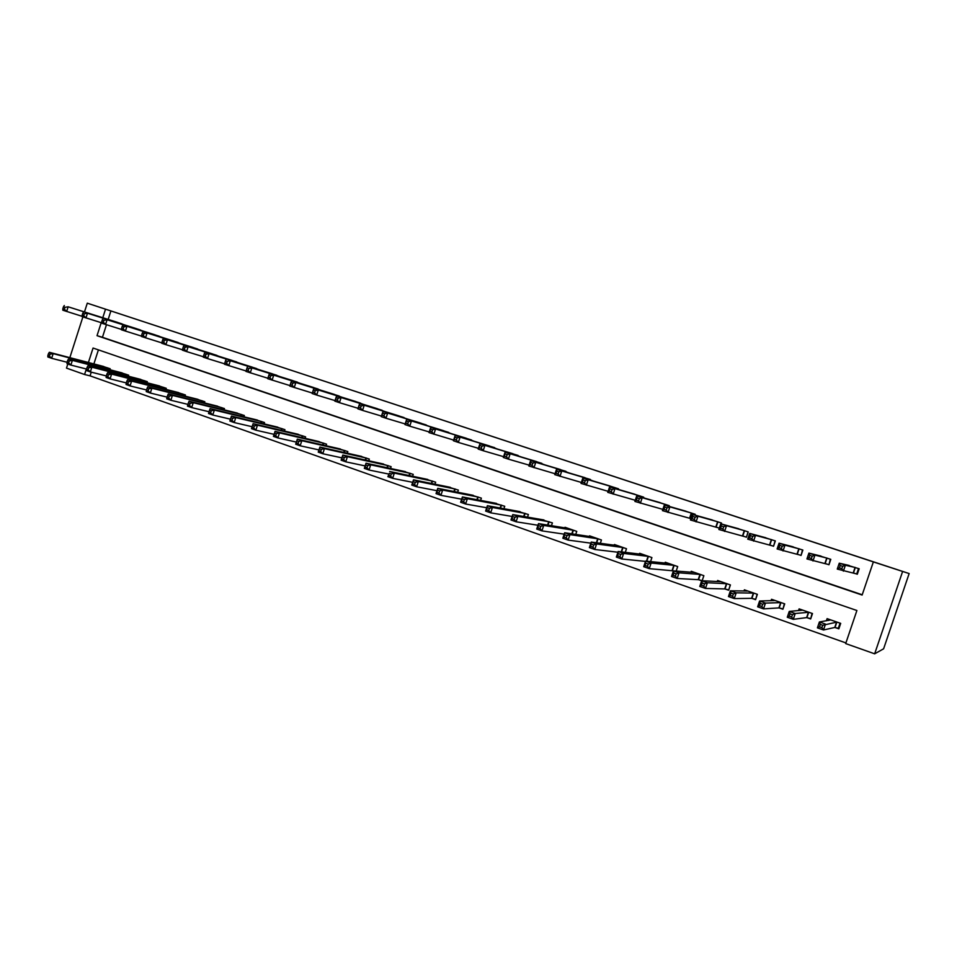 <?xml version="1.0" encoding="UTF-8"?>
<svg xmlns="http://www.w3.org/2000/svg" width="957" height="957" viewBox="0 0 957 957"><rect width="100%" height="100%" fill="white"/><g stroke="black" fill="none" stroke-linecap="round" stroke-linejoin="round"><path stroke-width="1.44" d="M91.25 372.153L90.066 375.862L84.575 374.51L66.488 368.11L67.815 363.995M88.415 362.512L93.056 348.037L856.898 610.506L845.689 643.582L874.662 653.822L883.61 648.798L909.15 573.566L87.29 303.178L105.521 309.171L102.794 317.712M90.066 375.862L845.916 642.925M98.404 349.879L93.882 363.947M835.15 627.541L838.846 628.833L840.689 623.378L827.099 618.641L826.37 620.806M807.026 617.684L810.663 618.964L812.493 613.545L799.107 608.879L798.521 610.626M779.333 607.982L782.91 609.238L784.716 603.867L771.533 599.273L771.055 600.721M752.046 598.436L755.575 599.668L757.37 594.333L744.379 589.811L743.96 591.043M725.155 589.022L728.636 590.23L730.418 584.942L717.618 580.48L717.26 581.557M702.151 580.767L703.862 575.683L691.253 571.281L690.93 572.25M698.67 579.739L701.66 580.791M676.18 571.066L677.7 566.556L665.271 562.226L664.983 563.087M672.568 570.599L673.393 570.886M650.557 561.615L651.908 557.572L639.659 553.302L639.408 554.079M625.28 552.368L626.488 548.72L614.418 544.509L614.191 545.215M600.338 543.313L601.439 539.987L589.548 535.836L589.333 536.482M575.731 534.437L576.748 531.374L565.013 527.283L564.821 527.881M551.459 525.716L552.404 522.893L540.645 519.412M527.522 517.139L528.396 514.519L516.816 511.062M503.908 508.717L504.722 506.265L493.31 502.832M480.617 500.415L481.371 498.13L470.138 494.721M457.637 492.257L458.355 490.104L447.266 486.718M434.968 484.206L435.638 482.184L424.717 478.835M412.611 476.287L413.233 474.373L402.466 471.047M390.54 468.487L391.126 466.669L380.503 463.379M368.756 460.784L369.318 459.073L358.851 455.807M347.271 453.199L347.81 451.572L337.474 448.343M326.062 445.723L326.564 444.168L316.372 440.962M305.127 438.354L305.606 436.859L295.546 433.688M284.468 431.069L284.923 429.657L274.994 426.511M264.072 423.891L264.515 422.539L254.718 419.429M243.927 416.809L244.358 415.505L234.68 412.431M224.046 409.823L224.452 408.579L214.906 405.529M204.415 402.933L204.81 401.725L195.384 398.722M185.036 396.114L185.407 394.966L176.112 391.987M165.896 389.403L166.255 388.291L157.068 385.336M146.983 382.764L147.33 381.687L138.263 378.781M128.322 376.221L128.645 375.18L119.697 372.297M109.876 369.749L110.199 368.744L101.346 365.897M101.203 322.676L97.028 335.68L862.125 595.051L873.358 561.903L874.172 562.154L110.892 310.929L108.177 319.423M106.454 324.77L102.447 337.283L862.221 594.775M853.608 572.992L857.316 574.236L859.171 568.769L845.366 564.606M825.305 563.541L828.965 564.762L830.796 559.343L817.23 555.168M797.444 554.247L801.045 555.443L802.863 550.06L789.513 545.909M769.99 545.071L773.543 546.256L775.337 540.908L762.203 536.793M742.943 536.052L746.436 537.212L748.218 531.901L735.287 527.821M721.506 523.024L721.207 523.922L721.494 523.024L708.766 518.981M716.291 527.151L719.305 528.156M694.926 515.069L695.189 514.28L682.64 510.284M690.033 518.383L662.435 510.643L664.302 505.021L686.061 511.253M669.003 506.373L669.242 505.667L656.873 501.707M643.463 497.807L643.678 497.173L631.488 493.262M618.282 489.386L618.473 488.8L606.463 484.936M593.448 481.084L581.796 476.73M568.972 472.902L557.476 468.643M544.832 464.851L533.492 460.664M521.039 456.908L509.842 452.805M497.556 449.072L486.515 445.053M474.409 441.356L463.499 437.397M451.572 433.748L440.806 429.849M429.047 426.236L418.424 422.408M406.821 418.831L396.33 415.075M384.881 411.534L374.534 407.826M363.241 404.321L353.037 400.672M341.888 397.215L331.804 393.626M320.81 390.193L310.858 386.664M300.02 383.279L290.186 379.785M279.48 376.436L269.778 373.015M259.215 369.701L249.633 366.316M239.202 363.038L229.74 359.7M219.452 356.471L210.109 353.181M199.941 349.975L190.718 346.733M180.682 343.563L171.566 340.369M161.649 337.235L152.653 334.089M142.868 330.99L133.968 327.88M124.302 324.818L115.522 321.743M110.892 310.929L105.521 309.171M873.358 561.903L909.15 573.566M87.29 303.178L84.491 311.91M82.888 316.911L69.837 357.655M86.345 368.995L84.575 374.51M874.662 653.822L902.595 571.52M102.447 337.283L97.028 335.68M857.376 574.056L856.706 573.937L858.525 568.554M856.706 573.937L837.267 569.08L839.265 563.195L849.194 565.455M840.198 565.515L839.265 563.195L845.39 565.24L843.392 571.126L841.861 568.685L842.662 566.329L840.198 565.515L839.409 567.872L841.861 568.685M855.45 567.525L845.39 565.24L842.662 566.329M837.267 569.08L839.409 567.872M828.774 619.227L828.355 620.471M840.055 623.151L838.308 628.294L839.086 628.103M830.772 619.921L819.395 621.966L825.484 624.108L823.499 629.981L834.767 627.469L838.308 628.294M821.931 627.648L823.499 629.981L817.41 627.84L819.395 621.966L820.281 624.431L819.491 626.787L821.931 627.648L822.721 625.292L820.281 624.431M822.721 625.292L836.992 622.086M819.491 626.787L817.41 627.84M829.013 564.63L830.293 559.175M828.487 564.522L806.942 558.948L808.904 553.11L820.974 556.077M809.766 555.371L808.904 553.11L814.945 555.108L812.972 560.958L811.392 558.517L812.182 556.184L809.766 555.371L808.976 557.716L811.392 558.517M827.147 558.122L814.945 555.108L812.182 556.184M806.942 558.948L808.976 557.716M801.081 555.335L802.48 549.928M800.686 555.239L777.108 548.971L779.058 543.181L793.186 546.842M779.823 545.406L779.058 543.181L784.979 545.155L783.029 550.957L781.414 548.517L782.204 546.196L779.823 545.406L779.046 547.727L781.414 548.517M799.251 548.863L784.979 545.155L782.204 546.196M777.108 548.971L779.046 547.727M773.567 546.16L775.086 540.825M773.316 546.1L747.74 539.162L749.678 533.408L765.803 537.75M750.36 535.597L749.678 533.408L755.516 535.358L753.578 541.112L751.927 538.671L752.704 536.375L750.36 535.597L749.594 537.894L751.927 538.671M771.785 539.736L755.516 535.358L752.704 536.375M747.74 539.162L749.594 537.894M800.877 609.501L800.566 610.446M811.991 613.377L810.854 618.389M802.732 610.147L789.25 611.415L795.243 613.509L793.269 619.346L806.619 617.612L810.268 618.473M791.666 617.002L793.269 619.346L787.288 617.241L789.25 611.415L790.051 613.832L789.262 616.164L791.666 617.002L792.456 614.669L790.051 613.832M792.456 614.669L795.243 613.509L808.856 612.277M789.262 616.164L787.288 617.241M773.4 599.919L773.148 600.673M784.345 603.735L783.065 608.772M775.098 600.518L759.583 601.02L765.48 603.089L763.53 608.879L778.902 607.898L782.635 608.796M761.892 606.547L763.53 608.879L757.645 606.798L759.583 601.02L760.301 603.4L759.523 605.709L761.892 606.547L762.669 604.226L760.301 603.4M762.669 604.226L765.48 603.089L781.139 602.623M759.523 605.709L757.645 606.798M746.34 590.493L746.137 591.091M757.119 594.249L755.707 599.261M747.896 591.031L730.394 590.804L736.196 592.838L734.27 598.58L751.604 598.34L755.42 599.273M732.595 596.247L734.27 598.58L728.468 596.534L730.394 590.804L731.04 593.125L730.263 595.421L732.595 596.247L733.361 593.938L731.04 593.125M733.361 593.938L736.196 592.838L753.829 593.101M730.263 595.421L728.468 596.534M746.472 537.128L748.099 531.865M746.34 537.092L718.851 529.496L720.765 523.802L738.828 528.79M721.375 525.943L720.765 523.802L726.507 525.704L724.593 531.422L722.906 528.994L723.683 526.709L721.375 525.943L720.609 528.228L722.906 528.994M744.725 530.74L726.507 525.704L723.683 526.709M718.851 529.496L720.609 528.228M730.287 584.894L728.756 589.883M721.076 581.689L701.672 580.743L707.39 582.741L705.476 588.435L724.712 588.926L728.612 589.883M703.766 586.115L705.476 588.435L699.77 586.438L701.672 580.743L702.235 583.028L701.481 585.313L703.766 586.115L704.531 583.83L702.235 583.028M704.531 583.83L707.39 582.741L726.937 583.722M701.481 585.313L699.77 586.438M719.329 528.097L690.416 519.998L692.318 514.34L712.259 519.95M692.844 516.433L692.318 514.34L697.964 516.218L696.074 521.888L694.351 519.46L695.117 517.187L692.844 516.433L692.09 518.706L694.351 519.46M718.061 521.888L697.964 516.218L695.117 517.187M690.416 519.998L692.09 518.706M664.768 507.078L664.302 505.021L669.876 506.875L667.998 512.497L666.251 510.081L666.993 507.832L664.768 507.078L664.014 509.339L666.251 510.081M691.791 513.155L669.876 506.875L666.993 507.832M662.435 510.643L664.014 509.339M662.854 509.375L634.886 501.432L636.74 495.858L660.258 502.676M637.123 497.879L636.74 495.858L642.219 497.676L640.353 503.262L638.582 500.846L639.324 498.609L637.123 497.879L636.381 500.116L638.582 500.846M665.893 504.554L642.219 497.676L639.324 498.609M634.886 501.432L636.381 500.116M635.269 500.284L607.755 492.365L609.597 486.838L634.814 494.243M609.92 488.812L609.597 486.838L614.992 488.632L613.15 494.159L611.344 491.754L612.073 489.529L609.92 488.812L609.178 491.037L611.344 491.754M640.377 496.073L614.992 488.632L612.073 489.529M607.755 492.365L609.178 491.037M608.102 491.312L581.043 483.429L582.873 477.95L609.717 485.905M583.124 479.888L582.873 477.95L588.184 479.708L586.354 485.211L584.512 482.807L585.253 480.605L583.124 479.888L582.394 482.089L584.512 482.807M615.219 487.723L588.184 479.708L585.253 480.605M581.043 483.429L582.394 482.089M703.85 575.683L702.187 580.636L698.514 579.703L700.428 574.487M694.662 572.477L673.405 570.851L679.027 572.812L677.137 578.471L698.514 579.703M675.391 576.138L677.137 578.471L671.527 576.485L673.405 570.851L673.895 573.087L673.142 575.348L675.391 576.138L676.144 573.877L673.895 573.087M676.144 573.877L679.027 572.812L700.273 574.451M673.142 575.348L671.527 576.485M668.632 563.398L645.58 561.101L651.119 563.039L649.241 568.649L673.596 570.862M647.47 566.329L649.241 568.649L643.714 566.7L645.58 561.101L645.245 565.539L647.47 566.329L648.212 564.08L645.999 563.302M648.212 564.08L651.119 563.039L674.314 565.384M645.245 565.539L643.714 566.7M642.972 554.462L618.198 551.507L623.641 553.421L621.787 558.984L645.485 561.388M619.98 556.663L621.787 558.984L616.344 557.07L618.198 551.507L617.791 555.897L619.98 556.663L620.722 554.426L618.533 553.66M620.722 554.426L623.641 553.421L648.583 556.412M617.791 555.897L616.344 557.07M617.684 545.646L591.223 542.069L596.582 543.947L594.752 549.474L617.959 552.237M592.909 547.153L594.752 549.474L589.392 547.583L591.223 542.069L590.768 546.399L592.909 547.153L593.651 544.94L591.498 544.186M593.651 544.94L596.582 543.947L623.21 547.571M590.768 546.399L589.392 547.583M592.766 536.961L564.666 532.762L569.953 534.616L568.123 540.095L590.864 543.157M566.269 537.786L568.123 540.095L562.848 538.241L564.666 532.762L564.152 537.033L566.269 537.786L566.999 535.585L564.881 534.843M566.999 535.585L569.953 534.616L598.209 538.851M564.152 537.033L562.848 538.241M581.366 482.46L554.737 474.636L556.543 469.193L585.026 477.687M556.735 471.107L556.543 469.193L561.783 470.94L559.977 476.395L558.11 473.99L558.828 471.801L556.735 471.107L556.005 473.284L558.11 473.99M590.421 479.481L561.783 470.94L558.828 471.801M554.737 474.636L556.005 473.284M568.195 528.396L538.516 523.611L543.72 525.429L541.913 530.872L564.211 534.162M540.023 528.563L541.913 530.872L536.721 529.042L538.516 523.611L537.942 527.821L540.023 528.563L540.741 526.374L538.659 525.644M540.741 526.374L543.72 525.429L573.554 530.262M537.942 527.821L536.721 529.042M555.036 473.739L528.838 465.987L530.621 460.58L560.599 469.576M530.752 462.446L530.621 460.58L535.776 462.291L533.982 467.698L532.092 465.305L532.81 463.14L530.752 462.446L530.034 464.612L532.092 465.305M565.982 471.358L535.776 462.291L532.81 463.14M528.838 465.987L530.034 464.612M543.959 519.95L512.761 514.591L517.881 516.385L516.098 521.78L537.978 525.261M514.172 519.472L516.098 521.78L510.978 519.986L512.761 514.591L512.127 518.754L514.172 519.472L514.89 517.306L512.844 516.589M514.89 517.306L517.881 516.385L549.258 521.792M512.127 518.754L510.978 519.986M536.638 461.609L505.093 452.087L510.165 453.774L508.394 459.145L503.322 457.446L505.093 452.087L504.447 456.082L506.468 456.752L507.186 454.599L505.152 453.929M541.877 463.355L510.165 453.774L507.186 454.599M529.113 465.138L508.394 459.145L506.468 456.752M503.322 457.446L504.447 456.082M520.082 511.648L487.388 505.703L492.436 507.473L490.666 512.832L512.139 516.457M488.716 510.524L490.666 512.832L485.618 511.062L487.388 505.703L486.694 509.818L488.716 510.524L489.434 508.382L487.412 507.665M489.434 508.382L492.436 507.473L525.297 513.442M486.694 509.818L485.618 511.062M512.94 453.738L479.935 443.725L484.936 445.388L483.177 450.723L478.177 449.048L479.935 443.725L479.23 447.661L481.239 448.331L481.945 446.189L479.935 445.531M518.108 455.448L484.936 445.388L481.945 446.189M503.573 456.668L483.177 450.723L481.239 448.331M478.177 449.048L479.23 447.661M496.516 503.406L462.398 496.946L467.363 498.693L465.604 504.016L486.706 507.76M463.643 501.707L465.604 504.016L460.64 502.269L462.398 496.946L461.657 501.013L463.643 501.707L464.348 499.578L462.351 498.884M464.348 499.578L467.363 498.693L501.659 505.2M461.657 501.013L460.64 502.269M489.565 445.974L455.149 435.483L460.078 437.122L458.331 442.421L453.415 440.77L455.149 435.483L454.396 439.371L456.369 440.029L457.075 437.911L455.101 437.253M494.661 447.661L460.078 437.122L457.075 437.911M478.416 448.319L458.331 442.421L456.369 440.029M453.415 440.77L454.396 439.371M473.284 495.331L437.768 488.321L442.66 490.044L440.926 495.331L461.657 499.183M438.94 493.022L440.926 495.331L436.033 493.609L437.768 488.321L436.978 492.341L438.94 493.022L439.634 490.905L437.672 490.223M439.634 490.905L442.66 490.044L478.356 497.078M436.978 492.341L436.033 493.609M453.642 440.076L429.011 432.612L430.734 427.36L466.502 438.306M430.626 429.107L430.734 427.36L435.591 428.975L433.856 434.239L431.87 431.858L432.564 429.753L430.626 429.107L429.932 431.212L431.87 431.858M471.538 439.981L435.591 428.975L432.564 429.753M429.011 432.612L429.932 431.212M450.364 487.328L413.508 479.828L418.329 481.515L416.606 486.766L436.99 490.702M414.596 484.469L416.606 486.766L411.785 485.067L413.508 479.828L412.658 483.787L414.596 484.469L415.278 482.364L413.352 481.694M415.278 482.364L418.329 481.515L455.376 489.063M412.658 483.787L411.785 485.067M443.761 430.758L406.665 419.357L411.45 420.948L409.74 426.176L404.955 424.573L406.665 419.357L405.816 423.161L407.73 423.795L408.424 421.702L406.498 421.068M448.737 432.408L411.45 420.948L408.424 421.702M429.226 431.966L409.74 426.176L407.73 423.795M404.955 424.573L405.816 423.161M421.331 423.305L382.956 411.474L387.669 413.041L385.97 418.221L381.257 416.654L382.956 411.474L382.046 415.23L383.936 415.864L384.618 413.783L382.728 413.149M426.236 424.932L387.669 413.041L384.618 413.783M405.158 423.951L385.97 418.221L383.936 415.864M381.257 416.654L382.046 415.23M399.201 415.96L359.581 403.698L364.222 405.242L362.547 410.397L357.894 408.842L359.581 403.698L358.636 407.407L360.49 408.029L361.16 405.971L359.306 405.349M404.045 417.563L364.222 405.242L361.16 405.971M381.448 416.068L362.547 410.397L360.49 408.029M357.894 408.842L358.636 407.407M377.369 408.699L336.529 396.042L341.111 397.562L339.448 402.67L334.866 401.139L336.529 396.042L335.548 399.703L337.378 400.313L338.048 398.268L336.206 397.657M382.154 410.29L341.111 397.562L338.048 398.268M358.074 408.292L339.448 402.67L337.378 400.313M334.866 401.139L335.548 399.703M355.813 401.545L313.812 388.482L318.334 389.989L316.683 395.062L312.161 393.554L313.812 388.482L312.783 392.107L314.59 392.717L315.248 390.683L313.441 390.073M360.538 403.112L318.334 389.989L315.248 390.683M335.046 400.612L316.683 395.062L314.59 392.717M312.161 393.554L312.783 392.107M312.329 393.052L289.78 386.078L291.418 381.042L334.579 394.475M291 382.597L291.418 381.042L295.869 382.513L294.23 387.561L292.124 385.216L292.782 383.195L291 382.597L290.342 384.618L292.124 385.216M339.221 396.031L295.869 382.513L292.782 383.195M289.78 386.078L290.342 384.618M289.935 385.587L267.709 378.697L269.336 373.697L313.585 387.513M268.869 375.228L269.336 373.697L273.726 375.156L272.099 380.156L269.97 377.824L270.628 375.814L268.869 375.228L268.211 377.237L269.97 377.824M318.179 389.032L273.726 375.156L270.628 375.814M267.709 378.697L268.211 377.237M297.412 382.13L251.882 367.895L292.878 380.635M267.852 378.23L245.937 371.424L246.392 369.952L248.126 370.526L248.772 368.541L247.038 367.967L246.392 369.952M248.772 368.541L251.882 367.895L250.267 372.871L248.126 370.526M247.552 366.447L247.038 367.967M276.908 375.323L230.338 360.729L272.434 373.84M246.081 370.981L224.476 364.246L224.883 362.775L226.594 363.337L227.228 361.363L225.517 360.789L224.883 362.775M227.228 361.363L230.338 360.729L228.747 365.67L226.594 363.337M226.067 359.306L225.517 360.789M252.217 367.117L204.882 352.26L209.093 353.659L207.513 358.576L203.303 357.164L203.65 355.693L205.336 356.255L205.97 354.281L204.284 353.719L203.65 355.693M256.667 368.601L209.093 353.659L205.97 354.281M224.596 363.816L207.513 358.576L205.336 356.255M204.882 352.26L204.284 353.719M232.288 360.502L183.983 345.31L188.146 346.697L186.567 351.566L182.416 350.178L182.715 348.695L184.378 349.257L185.012 347.307L183.349 346.745L182.715 348.695M236.69 361.961L188.146 346.697L185.012 347.307M203.398 356.746L186.567 351.566L184.378 349.257M183.983 345.31L183.349 346.745M212.621 353.97L163.36 338.455L167.463 339.819L165.908 344.664L161.805 343.3L162.068 341.805L163.707 342.355L164.329 340.417L162.69 339.867L162.068 341.805M216.964 355.406L167.463 339.819L164.329 340.417M182.5 349.784L165.908 344.664L163.707 342.355M163.36 338.455L162.69 339.867M197.489 348.934L143.024 331.696L193.242 347.523M161.877 342.905L141.48 336.505L141.684 335.01L143.311 335.548L143.933 333.622L142.306 333.084L141.684 335.01M143.933 333.622L147.067 333.036L145.524 337.857L143.311 335.548M143.024 331.696L142.306 333.084M178.253 342.546L122.951 325.021L174.054 341.147M141.528 336.122L121.419 329.794L121.587 328.299L123.178 328.825L123.8 326.911L122.197 326.385L121.587 328.299M123.8 326.911L126.946 326.349L125.403 331.122L123.178 328.825M122.951 325.021L122.197 326.385M159.257 336.23L107.088 319.746L155.118 334.854M121.455 329.423L101.621 323.179L101.741 321.672L103.32 322.198L103.93 320.296L102.351 319.77L101.741 321.672M103.93 320.296L107.088 319.746L105.557 324.495L103.32 322.198M103.141 318.43L102.351 319.77M140.5 329.998L87.482 313.226L136.408 328.646M101.657 322.82L82.087 316.647L82.17 315.14L83.726 315.666L84.336 313.776L82.769 313.25L82.17 315.14M84.336 313.776L87.482 313.226L85.974 317.951L83.726 315.666M83.594 311.934L82.769 313.25M121.958 323.849L68.138 306.802L117.926 322.509M82.111 316.3L62.803 310.2L62.851 308.692L64.382 309.207L64.98 307.329L63.449 306.814L62.851 308.692M64.98 307.329L68.138 306.802L66.643 311.48L64.382 309.207M64.31 305.522L63.449 306.814M427.767 479.445L389.595 471.454L394.344 473.117L432.708 481.168M391.293 473.954L389.379 473.284L388.698 475.366L390.6 476.036L391.293 473.954L394.344 473.117L392.633 478.333L412.682 482.328M390.6 476.036L392.633 478.333L387.884 476.658L389.379 473.284M388.698 475.366L387.884 476.658M405.469 471.669L366.029 463.2L370.706 464.839L369.019 470.019L388.733 474.062M366.962 467.734L369.019 470.019L364.33 468.368L366.029 463.2L365.084 467.064L366.962 467.734L367.644 465.652L365.765 464.994M367.644 465.652L370.706 464.839L410.338 473.368M365.084 467.064L364.33 468.368M383.47 464.001L342.797 455.065L347.415 456.68L345.74 461.824L365.143 465.915M343.659 459.539L345.74 461.824L341.123 460.197L342.797 455.065L341.816 458.893L343.659 459.539L344.329 457.482L342.486 456.836M344.329 457.482L347.415 456.68L388.279 465.676M341.816 458.893L341.123 460.197M361.758 456.441L319.901 447.051L324.447 448.642L322.784 453.738L341.876 457.865M320.691 451.465L322.784 453.738L318.238 452.147L319.901 447.051L318.872 450.819L320.691 451.465L321.361 449.419L319.53 448.785M321.361 449.419L324.447 448.642L366.507 458.092M318.872 450.819L318.238 452.147M340.345 448.977L297.316 439.143L301.814 440.71L300.163 445.783L318.956 449.922M298.046 443.51L300.163 445.783L295.677 444.204L297.316 439.143L296.251 442.876L298.046 443.51L298.716 441.476L296.909 440.842M298.716 441.476L301.814 440.71L345.022 450.603M296.251 442.876L295.677 444.204M319.207 441.608L275.066 431.344L279.492 432.899L277.853 437.923L296.359 442.086M275.724 435.662L277.853 437.923L273.427 436.368L275.066 431.344L273.953 435.04L275.724 435.662L276.382 433.641L274.611 433.019M276.382 433.641L279.492 432.899L323.825 443.211M273.953 435.04L273.427 436.368M298.345 434.334L253.115 423.664L257.481 425.183L255.854 430.183L274.085 434.346M253.713 427.923L255.854 430.183L251.488 428.652L253.115 423.664L251.966 427.312L253.713 427.923L254.359 425.925L252.612 425.303M254.359 425.925L257.481 425.183L302.902 435.925M251.966 427.312L251.488 428.652M277.757 427.157L231.462 416.08L235.769 417.587L234.166 422.551L252.122 426.714M232.001 420.29L234.166 422.551L229.859 421.032L230.278 419.68L232.001 420.29L232.647 418.305L230.924 417.695L230.278 419.68M232.647 418.305L235.769 417.587L282.255 428.724M230.924 417.695L231.462 416.08M257.433 420.063L210.121 408.603L214.368 410.086L212.765 415.015L230.446 419.178M210.588 412.766L212.765 415.015L208.53 413.532L208.889 412.168L210.588 412.766L211.234 410.792L209.535 410.194L208.889 412.168M211.234 410.792L214.368 410.086L261.871 421.618M209.535 410.194L210.121 408.603M237.36 413.077L189.067 401.234L193.254 402.694L191.663 407.598L209.033 411.737M189.474 405.349L191.663 407.598L187.476 406.115L187.799 404.751L189.474 405.349L190.108 403.387L188.433 402.789L187.799 404.751M190.108 403.387L193.254 402.694L241.75 414.608M188.433 402.789L189.067 401.234M217.55 406.175L168.288 393.949L172.427 395.397L170.848 400.265L187.919 404.38M168.647 398.016L170.848 400.265L166.721 398.818L166.996 397.442L168.647 398.016L169.281 396.078L167.619 395.492L166.996 397.442M169.281 396.078L172.427 395.397L221.88 407.682M167.619 395.492L168.288 393.949M197.991 399.356L147.797 386.784L151.876 388.207L150.321 393.04L167.092 397.131M148.096 390.803L150.321 393.04L146.242 391.604L146.469 390.229L148.096 390.803L148.718 388.865L147.091 388.291L146.469 390.229M148.718 388.865L151.876 388.207L202.274 400.839M147.091 388.291L147.797 386.784M178.684 392.621L127.58 379.702L131.599 381.101L130.056 385.91L146.553 389.978M127.831 383.673L130.056 385.91L126.037 384.499L126.216 383.111L127.831 383.673L128.441 381.747L126.838 381.185L126.216 383.111M128.441 381.747L131.599 381.101L182.907 394.093M126.838 381.185L127.58 379.702M159.604 385.97L107.639 372.716L111.598 374.103L110.067 378.876L126.276 382.908M107.83 376.639L110.067 378.876L106.107 377.477L106.239 376.089L107.83 376.639L108.44 374.737L106.849 374.175L106.239 376.089M108.44 374.737L111.598 374.103L163.779 387.429M106.849 374.175L107.639 372.716M140.775 379.403L87.948 365.813L91.86 367.189L90.341 371.926L106.287 375.934M88.092 369.701L90.341 371.926L86.429 370.55L86.513 369.151L88.092 369.701L88.69 367.811L87.123 367.261L86.513 369.151M88.69 367.811L91.86 367.189L144.89 380.838M87.123 367.261L87.948 365.813M122.173 372.919L68.521 359.019L72.385 360.37L70.878 365.072L86.549 369.055M68.605 362.859L70.878 365.072L67.014 363.72L67.062 362.32L68.605 362.859L69.215 360.968L67.66 360.43L67.062 362.32M69.215 360.968L72.385 360.37L126.24 374.343M67.66 360.43L68.521 359.019M103.787 366.519L49.345 352.296L53.161 353.635L51.666 358.313L67.086 362.26M49.381 356.1L51.666 358.313L47.85 356.973L47.862 355.561L49.381 356.1L49.979 354.234L48.46 353.695L47.862 355.561M49.979 354.234L53.161 353.635L107.806 367.919M48.46 353.695L49.345 352.296M855.319 567.489L853.465 572.944M855.079 567.417L853.225 572.884M834.767 627.469L836.609 622.014M835.006 627.505L836.849 622.05M826.992 558.075L825.161 563.506M826.752 558.003L824.922 563.434M799.107 548.816L797.289 554.199M798.844 548.732L797.025 554.115M771.629 539.688L769.835 545.023M771.366 539.604L769.56 544.952M806.619 617.612L808.45 612.193M806.883 617.648L808.713 612.241M778.902 607.898L780.721 602.527M779.177 607.946L780.984 602.575M751.604 598.34L753.398 593.005M751.891 598.388L753.685 593.065M744.57 530.692L742.788 536.004M744.283 530.609L742.5 535.92M724.712 588.926L726.483 583.626M724.999 588.974L726.782 583.686M717.906 521.84L716.135 527.104M717.606 521.744L715.836 527.008M691.624 513.108L689.877 518.335M691.313 513.012L689.566 518.239M665.737 504.506L665.45 505.356M665.414 504.399L665.127 505.26M640.209 496.025L639.958 496.791M639.874 495.917L639.623 496.695M615.052 487.663L614.825 488.369M614.717 487.556L614.478 488.261M698.203 579.643L699.962 574.379M672.089 570.492L673.836 565.276M672.412 570.563L674.159 565.336M646.453 561.197L648.092 556.292M646.788 561.221L648.415 556.364M621.225 551.878L622.708 547.452M621.583 551.926L623.043 547.524M596.343 542.775L597.694 538.731M596.701 542.822L598.041 538.815M590.254 479.421L590.038 480.067M589.907 479.313L589.691 479.971M571.796 533.839L573.028 530.13M572.166 533.898L573.387 530.214M565.802 471.299L565.611 471.897M565.443 471.191L565.24 471.789M547.583 525.082L548.72 521.661M547.954 525.142L549.079 521.744M523.682 516.481L524.735 513.299M524.077 516.541L525.118 513.395M500.116 508.023L501.097 505.057M500.511 508.095L501.48 505.152M476.873 499.71L477.782 496.934M477.268 499.781L478.177 497.03M453.929 491.515L454.79 488.919M454.348 491.599L455.197 489.015M431.308 483.464L432.109 481.012M431.715 483.548L432.516 481.12M408.974 475.521L409.74 473.213M409.405 475.617L410.158 473.32M386.939 467.71L387.657 465.521M387.37 467.806L388.087 465.628M365.203 460.006L365.885 457.925M365.634 460.102L366.316 458.032M343.742 452.41L344.388 450.436M344.185 452.505L344.831 450.544M322.569 444.921L323.191 443.043M323.023 445.029L323.633 443.163M301.67 437.54L302.256 435.746M302.125 437.648L302.711 435.866M281.035 430.267L281.597 428.545M281.502 430.375L282.052 428.664M260.675 423.078L261.201 421.439M261.141 423.197L261.668 421.558M240.566 415.996L241.08 414.417M241.044 416.116L241.547 414.548M220.708 409.01L221.199 407.491M221.199 409.118L221.677 407.622M201.114 402.107L201.58 400.648M201.592 402.227L202.071 400.78M181.758 395.301L182.213 393.901M182.249 395.42L182.691 394.033M162.642 388.578L163.073 387.226M163.133 388.698L163.575 387.37M143.765 381.939L144.184 380.647M144.268 382.07L144.686 380.778M125.116 375.395L125.523 374.139M125.63 375.527L126.025 374.283M106.706 368.923L107.088 367.715M107.208 369.055L107.603 367.859"/></g></svg>
